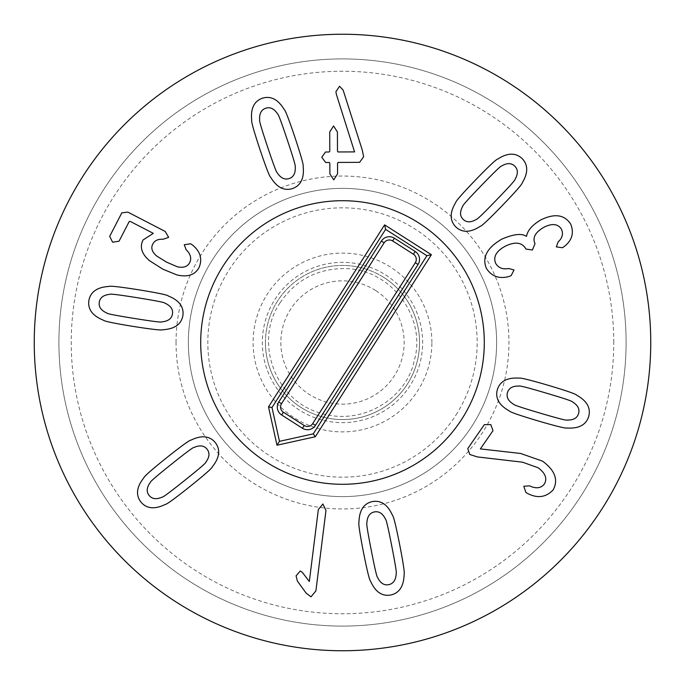 <?xml version="1.0" encoding="UTF-8"?>
<svg xmlns="http://www.w3.org/2000/svg" width="685" height="685" viewBox="0 0 685 685"><rect width="100%" height="100%" fill="white"/><g stroke="black" fill="none" stroke-linecap="round" stroke-linejoin="round"><path stroke-width="0.51" stroke-dasharray="3.42 2.57" d="M289.164 178.554C293.617 177.03 295.646 173.125 295.235 166.815C295.826 166.472 293.189 157.541 287.349 140.04C281.552 122.624 278.307 113.933 277.622 113.967C274.163 108.684 270.19 106.766 265.72 108.23C261.259 109.746 259.23 113.659 259.641 119.961C259.067 120.346 261.687 129.242 267.501 146.659C273.332 164.169 276.586 172.885 277.254 172.808C280.713 178.1 284.686 180.009 289.164 178.554M292.495 188.563C284.087 191.141 276.851 187.433 270.781 177.424C269.599 176.773 265.96 167.363 259.863 149.202C253.878 131.1 251.147 121.425 251.695 120.166C250.539 108.513 254.101 101.2 262.381 98.22C270.789 95.635 278.024 99.351 284.095 109.36C285.285 110.045 288.916 119.421 294.987 137.497C301.006 155.683 303.738 165.393 303.181 166.618C304.337 178.263 300.775 185.584 292.495 188.563M338.065 162.422L337.534 163.227L337.568 173.87L333.749 179.872L329.879 173.896L329.836 163.261L329.297 162.456L325.632 162.473L321.77 157.302L325.503 152.01L329.168 151.993L329.793 151.188L329.725 131.965L333.544 125.954L337.414 131.931L337.482 151.154L338.022 151.959L354.565 151.899L336.378 94.384L335.915 91.704L339.563 86.233L343.151 90.155L362.245 149.989L363.615 156.779L359.616 162.336L338.065 162.422M507.482 392.565C506.172 397.094 508.219 400.99 513.622 404.27C513.579 404.938 522.398 407.892 540.097 413.115C557.701 418.329 566.683 420.641 567.043 420.051C573.362 420.239 577.198 418.081 578.568 413.577C579.87 409.048 577.823 405.152 572.42 401.872C572.429 401.187 563.635 398.25 546.031 393.053C528.332 387.813 519.324 385.492 518.999 386.083C512.68 385.895 508.844 388.061 507.482 392.565M497.361 389.577C500.05 381.202 507.242 377.392 518.922 378.137C520.129 377.546 529.925 379.944 548.308 385.33C566.581 390.775 576.076 394.08 576.804 395.245C587.011 400.965 590.975 408.072 588.68 416.566C585.992 424.94 578.808 428.75 567.12 428.005C565.878 428.587 556.109 426.198 537.819 420.83C519.453 415.367 509.931 412.053 509.238 410.897C499.031 405.169 495.067 398.071 497.361 389.577M467.778 448.564L484.321 424.666L490.794 424.58L492.994 430.668L480.373 448.906L520.6 453.47L542.494 461.116C554.987 470.347 558.549 479.92 553.18 489.826C546.099 497.378 537.605 498.603 527.69 493.508L525.9 492.481L523.802 486.247L529.514 485.845C536.064 488.893 541.013 488.294 544.352 484.047C547.461 478.515 545.354 473.07 538.033 467.718L522.509 462.187L477.334 456.912L469.764 454.497L467.778 448.564M207.041 449.154C204.079 445.498 199.703 444.942 193.932 447.502C193.401 447.074 185.935 452.622 171.524 464.147C157.173 475.604 150.143 481.649 150.409 482.274C146.641 487.352 146.222 491.736 149.133 495.435C152.096 499.091 156.471 499.648 162.251 497.087C162.799 497.49 170.248 491.958 184.582 480.493C199.001 468.977 206.065 462.914 205.765 462.306C209.533 457.237 209.961 452.853 207.041 449.154M215.287 442.57C220.613 449.565 219.62 457.64 212.324 466.793C212.119 468.12 204.55 474.791 189.608 486.778C174.692 498.646 166.549 504.545 165.179 504.477C154.639 509.58 146.547 508.758 140.896 502.019C135.57 495.024 136.555 486.941 143.85 477.796C144.081 476.443 151.633 469.799 166.498 457.863C181.491 445.935 189.659 440.018 191.004 440.112C201.536 435.009 209.627 435.831 215.287 442.57M322.909 503.972L325.966 510.488L315.905 590.872L311.007 596.832L306.075 593.064L297.393 581.068L296.066 575.854L300.278 570.982L302.273 572.309L309.329 581.488L318.337 509.529L322.909 503.972M374.412 511.926C369.797 512.86 367.288 516.481 366.886 522.792C366.261 523.057 367.725 532.245 371.279 550.355C374.798 568.37 376.904 577.404 377.589 577.455C380.346 583.14 384.037 585.547 388.66 584.673C393.276 583.74 395.784 580.118 396.195 573.816C396.812 573.508 395.348 564.346 391.811 546.33C388.275 528.221 386.16 519.162 385.484 519.144C382.727 513.459 379.036 511.053 374.412 511.926M372.383 501.574C381.057 500.093 387.761 504.699 392.496 515.403C393.584 516.199 395.99 525.994 399.706 544.789C403.337 563.498 404.801 573.448 404.099 574.629C403.748 586.334 399.278 593.133 390.69 595.025C382.024 596.515 375.32 591.9 370.576 581.197C369.489 580.366 367.083 570.605 363.384 551.904C359.736 533.093 358.272 523.117 358.974 521.97C359.325 510.265 363.795 503.466 372.383 501.574M486.384 268.366C481.88 257.569 486.966 247.85 501.651 239.211C513.408 234.099 521.628 233.14 526.311 236.334L526.551 236.205C527.561 230.451 532.262 225.048 540.645 219.996C554.499 213.172 564.534 214.559 570.733 224.166C574.141 232.746 572.155 240.05 564.791 246.086L562.428 247.739L556.331 246.9L558.147 241.908C562.317 238.123 563.447 233.927 561.52 229.312C558.069 223.79 552.187 223.113 543.881 227.283C535.242 232.309 532.288 237.772 535.019 243.672L532.399 250.008L525.934 249.057L525.643 248.509C521.739 242.242 514.94 241.48 505.239 246.215C496.197 251.172 493.012 256.892 495.675 263.374C498.457 267.938 502.824 269.65 508.784 268.494L514.015 269.984L511.138 275.644L508.792 276.577C499.031 279.086 491.565 276.355 486.384 268.366M463.188 219.38C466.596 222.634 471.006 222.616 476.409 219.346C476.983 219.697 483.678 213.24 496.497 199.96C509.255 186.765 515.462 179.872 515.111 179.282C518.202 173.767 518.065 169.366 514.7 166.07C511.293 162.825 506.883 162.833 501.48 166.112C500.881 165.779 494.202 172.218 481.452 185.429C468.626 198.693 462.401 205.611 462.777 206.176C459.686 211.682 459.823 216.092 463.188 219.38M455.859 226.966C449.685 220.707 449.625 212.573 455.696 202.563C455.722 201.219 462.384 193.641 475.664 179.838C488.936 166.155 496.265 159.262 497.627 159.16C507.431 152.746 515.557 152.524 522.03 158.483C528.203 164.743 528.263 172.877 522.193 182.895C522.141 184.265 515.505 191.817 502.285 205.56C488.944 219.311 481.598 226.221 480.262 226.298C470.458 232.703 462.332 232.926 455.859 226.966M199.044 267.552C195.011 274.959 187.639 277.425 176.91 274.933L162.867 269.188L149.467 260.651C141.667 253.929 139.517 247.054 143.028 240.007L153.312 233.345L130.193 221.401L129.234 221.503L119.053 241.206L112.605 242.199L109.677 236.359L121.836 212.847L127.838 212.127L165.179 231.427L168.656 237.352L163.03 239.279C158.064 238.954 154.673 240.521 152.849 243.98C150.691 247.893 151.967 251.909 156.685 256.027L166.523 262.115L177.304 266.782C183.332 268.092 187.459 266.73 189.668 262.706C191.74 258.305 190.558 253.972 186.123 249.7L184.274 244.716L190.601 243.766L192.631 245.11C200.431 251.626 202.572 259.11 199.044 267.552M172.466 313.97C173.185 309.312 170.651 305.707 164.88 303.147C164.837 302.47 155.709 300.672 137.488 297.761C119.361 294.85 110.157 293.702 109.874 294.327C103.589 294.952 100.053 297.581 99.282 302.231C98.563 306.88 101.097 310.485 106.869 313.045C106.946 313.73 116.048 315.52 134.174 318.422C152.395 321.351 161.626 322.498 161.874 321.864C168.159 321.248 171.695 318.611 172.466 313.97M182.886 315.639C181.285 324.288 174.649 328.988 162.97 329.742C161.848 330.487 151.822 329.357 132.899 326.368C114.087 323.303 104.24 321.248 103.375 320.178C92.509 315.811 87.671 309.269 88.862 300.561C90.463 291.913 97.099 287.212 108.778 286.458C109.942 285.714 119.935 286.835 138.764 289.815C157.67 292.889 167.542 294.952 168.373 296.014C179.239 300.381 184.077 306.923 182.886 315.639M265.438 342.5A77.062 77.062 0 0 1 342.5 265.438A77.062 77.062 0 0 1 419.562 342.5A77.062 77.062 0 0 1 342.5 419.562A77.062 77.062 0 0 1 265.438 342.5A77.062 77.062 0 0 0 342.5 419.562A77.062 77.062 0 0 0 419.562 342.5A77.062 77.062 0 0 0 342.5 265.438A77.062 77.062 0 0 0 265.438 342.5M431.892 342.5A89.392 89.392 0 0 0 297.804 265.086A89.392 89.392 0 0 0 297.804 419.914A89.392 89.392 0 0 0 431.892 342.5M200.705 342.5A141.795 141.795 0 0 0 413.397 465.295A141.795 141.795 0 0 0 413.397 219.705A141.795 141.795 0 0 0 200.705 342.5M496.625 342.5A154.125 154.125 0 0 0 342.5 188.375A154.125 154.125 0 0 0 188.375 342.5A154.125 154.125 0 0 0 342.5 496.625A154.125 154.125 0 0 0 496.625 342.5A154.125 154.125 0 0 1 265.438 475.972A154.125 154.125 0 0 1 265.438 209.028A154.125 154.125 0 0 1 496.625 342.5M176.045 342.5A166.455 166.455 0 0 1 425.727 198.342A166.455 166.455 0 0 1 425.727 486.658A166.455 166.455 0 0 1 176.045 342.5M613.76 342.5A271.26 271.26 0 0 0 206.87 107.579A271.26 271.26 0 0 0 206.87 577.421A271.26 271.26 0 0 0 613.76 342.5M626.09 342.5A283.59 283.59 0 0 1 342.5 626.09A283.59 283.59 0 0 1 58.91 342.5A283.59 283.59 0 0 1 342.5 58.91A283.59 283.59 0 0 1 626.09 342.5M58.91 342.5A283.59 283.59 0 0 1 484.295 96.902A283.59 283.59 0 0 1 484.295 588.098A283.59 283.59 0 0 1 58.91 342.5M650.75 342.5A308.25 308.25 0 0 0 342.5 34.25A308.25 308.25 0 0 0 34.25 342.5A308.25 308.25 0 0 0 342.5 650.75A308.25 308.25 0 0 0 650.75 342.5M375.654 290.526A61.65 61.65 0 0 0 280.91 339.777A61.65 61.65 0 0 0 370.936 397.197A61.65 61.65 0 0 0 375.654 290.526M383.934 277.528A77.062 77.062 0 0 0 265.515 339.101A77.062 77.062 0 0 0 378.051 410.872A77.062 77.062 0 0 0 383.934 277.528A77.062 77.062 0 0 0 277.528 301.066A77.062 77.062 0 0 0 301.066 407.472A77.062 77.062 0 0 0 407.472 383.934A77.062 77.062 0 0 0 383.934 277.528M456.047 414.922A134.68 134.68 0 0 0 348.442 207.957A134.68 134.68 0 0 0 223.01 404.63A134.68 134.68 0 0 0 456.047 414.922M462.05 418.749A141.795 141.795 0 0 1 216.691 407.909A141.795 141.795 0 0 1 348.759 200.842A141.795 141.795 0 0 1 462.05 418.749M274.925 299.405A80.145 80.145 0 0 1 413.612 305.527A80.145 80.145 0 0 1 338.964 422.568A80.145 80.145 0 0 1 274.925 299.405M280.122 302.719C253.698 341.061 274.736 399.903 319.484 412.807C363.923 427.217 407.335 396.161 414.117 361.055C427.072 318.722 392.043 268.931 344.992 268.563C317.352 268.52 295.732 279.908 280.122 302.719"/><path stroke-width="1.03" d="M295.235 166.815C295.646 173.125 293.617 177.03 289.164 178.554C284.686 180.009 280.713 178.1 277.254 172.808C276.586 172.885 273.332 164.169 267.501 146.659C261.687 129.242 259.067 120.346 259.641 119.961C259.23 113.659 261.259 109.746 265.72 108.23C270.19 106.766 274.163 108.684 277.622 113.967C278.307 113.933 281.552 122.624 287.349 140.04C293.189 157.541 295.826 166.472 295.235 166.815M292.495 188.563C284.087 191.141 276.851 187.433 270.781 177.424C269.599 176.773 265.96 167.363 259.863 149.202C253.878 131.1 251.147 121.425 251.695 120.166C250.539 108.513 254.101 101.2 262.381 98.22C270.789 95.635 278.024 99.351 284.095 109.36C285.285 110.045 288.916 119.421 294.987 137.497C301.006 155.683 303.738 165.393 303.181 166.618C304.337 178.263 300.775 185.584 292.495 188.563M338.065 162.422L337.534 163.227L337.568 173.87L333.749 179.872L329.879 173.896L329.836 163.261L329.297 162.456L325.632 162.473L321.77 157.302L325.503 152.01L329.168 151.993L329.793 151.188L329.725 131.965L333.544 125.954L337.414 131.931L337.482 151.154L338.022 151.959L354.565 151.899L336.378 94.384L335.915 91.704L339.563 86.233L343.151 90.155L362.245 149.989L363.615 156.779L359.616 162.336L338.065 162.422M513.622 404.27C508.219 400.99 506.172 397.094 507.482 392.565C508.844 388.061 512.68 385.895 518.999 386.083C519.324 385.492 528.332 387.813 546.031 393.053C563.635 398.25 572.429 401.187 572.42 401.872C577.823 405.152 579.87 409.048 578.568 413.577C577.198 418.081 573.362 420.239 567.043 420.051C566.683 420.641 557.701 418.329 540.097 413.115C522.398 407.892 513.579 404.938 513.622 404.27M497.361 389.577C500.05 381.202 507.242 377.392 518.922 378.137C520.129 377.546 529.925 379.944 548.308 385.33C566.581 390.775 576.076 394.08 576.804 395.245C587.011 400.965 590.975 408.072 588.68 416.566C585.992 424.94 578.808 428.75 567.12 428.005C565.878 428.587 556.109 426.198 537.819 420.83C519.453 415.367 509.931 412.053 509.238 410.897C499.031 405.169 495.067 398.071 497.361 389.577M467.778 448.564L484.321 424.666L490.794 424.58L492.994 430.668L480.373 448.906L520.6 453.47L542.494 461.116C554.987 470.347 558.549 479.92 553.18 489.826C546.099 497.378 537.605 498.603 527.69 493.508L525.9 492.481L523.802 486.247L529.514 485.845C536.064 488.893 541.013 488.294 544.352 484.047C547.461 478.515 545.354 473.07 538.033 467.718L522.509 462.187L477.334 456.912L469.764 454.497L467.778 448.564M193.932 447.502C199.703 444.942 204.079 445.498 207.041 449.154C209.961 452.853 209.533 457.237 205.765 462.306C206.065 462.914 199.001 468.977 184.582 480.493C170.248 491.958 162.799 497.49 162.251 497.087C156.471 499.648 152.096 499.091 149.133 495.435C146.222 491.736 146.641 487.352 150.409 482.274C150.143 481.649 157.173 475.604 171.524 464.147C185.935 452.622 193.401 447.074 193.932 447.502M215.287 442.57C220.613 449.565 219.62 457.64 212.324 466.793C212.119 468.12 204.55 474.791 189.608 486.778C174.692 498.646 166.549 504.545 165.179 504.477C154.639 509.58 146.547 508.758 140.896 502.019C135.57 495.024 136.555 486.941 143.85 477.796C144.081 476.443 151.633 469.799 166.498 457.863C181.491 445.935 189.659 440.018 191.004 440.112C201.536 435.009 209.627 435.831 215.287 442.57M322.909 503.972L325.966 510.488L315.905 590.872L311.007 596.832L306.075 593.064L297.393 581.068L296.066 575.854L300.278 570.982L302.273 572.309L309.329 581.488L318.337 509.529L322.909 503.972M366.886 522.792C367.288 516.481 369.797 512.86 374.412 511.926C379.036 511.053 382.727 513.459 385.484 519.144C386.16 519.162 388.275 528.221 391.811 546.33C395.348 564.346 396.812 573.508 396.195 573.816C395.784 580.118 393.276 583.74 388.66 584.673C384.037 585.547 380.346 583.14 377.589 577.455C376.904 577.404 374.798 568.37 371.279 550.355C367.725 532.245 366.261 523.057 366.886 522.792M372.383 501.574C381.057 500.093 387.761 504.699 392.496 515.403C393.584 516.199 395.99 525.994 399.706 544.789C403.337 563.498 404.801 573.448 404.099 574.629C403.748 586.334 399.278 593.133 390.69 595.025C382.024 596.515 375.32 591.9 370.576 581.197C369.489 580.366 367.083 570.605 363.384 551.904C359.736 533.093 358.272 523.117 358.974 521.97C359.325 510.265 363.795 503.466 372.383 501.574M486.384 268.366C481.88 257.569 486.966 247.85 501.651 239.211C513.408 234.099 521.628 233.14 526.311 236.334L526.551 236.205C527.561 230.451 532.262 225.048 540.645 219.996C554.499 213.172 564.534 214.559 570.733 224.166C574.141 232.746 572.155 240.05 564.791 246.086L562.428 247.739L556.331 246.9L558.147 241.908C562.317 238.123 563.447 233.927 561.52 229.312C558.069 223.79 552.187 223.113 543.881 227.283C535.242 232.309 532.288 237.772 535.019 243.672L532.399 250.008L525.934 249.057L525.643 248.509C521.739 242.242 514.94 241.48 505.239 246.215C496.197 251.172 493.012 256.892 495.675 263.374C498.457 267.938 502.824 269.65 508.784 268.494L514.015 269.984L511.138 275.644L508.792 276.577C499.031 279.086 491.565 276.355 486.384 268.366M476.409 219.346C471.006 222.616 466.596 222.634 463.188 219.38C459.823 216.092 459.686 211.682 462.777 206.176C462.401 205.611 468.626 198.693 481.452 185.429C494.202 172.218 500.881 165.779 501.48 166.112C506.883 162.833 511.293 162.825 514.7 166.07C518.065 169.366 518.202 173.767 515.111 179.282C515.462 179.872 509.255 186.765 496.497 199.96C483.678 213.24 476.983 219.697 476.409 219.346M455.859 226.966C449.685 220.707 449.625 212.573 455.696 202.563C455.722 201.219 462.384 193.641 475.664 179.838C488.936 166.155 496.265 159.262 497.627 159.16C507.431 152.746 515.557 152.524 522.03 158.483C528.203 164.743 528.263 172.877 522.193 182.895C522.141 184.265 515.505 191.817 502.285 205.56C488.944 219.311 481.598 226.221 480.262 226.298C470.458 232.703 462.332 232.926 455.859 226.966M199.044 267.552C195.011 274.959 187.639 277.425 176.91 274.933L162.867 269.188L149.467 260.651C141.667 253.929 139.517 247.054 143.028 240.007L153.312 233.345L130.193 221.401L129.234 221.503L119.053 241.206L112.605 242.199L109.677 236.359L121.836 212.847L127.838 212.127L165.179 231.427L168.656 237.352L163.03 239.279C158.064 238.954 154.673 240.521 152.849 243.98C150.691 247.893 151.967 251.909 156.685 256.027L166.523 262.115L177.304 266.782C183.332 268.092 187.459 266.73 189.668 262.706C191.74 258.305 190.558 253.972 186.123 249.7L184.274 244.716L190.601 243.766L192.631 245.11C200.431 251.626 202.572 259.11 199.044 267.552M164.88 303.147C170.651 305.707 173.185 309.312 172.466 313.97C171.695 318.611 168.159 321.248 161.874 321.864C161.626 322.498 152.395 321.351 134.174 318.422C116.048 315.52 106.946 313.73 106.869 313.045C101.097 310.485 98.563 306.88 99.282 302.231C100.053 297.581 103.589 294.952 109.874 294.327C110.157 293.702 119.361 294.85 137.488 297.761C155.709 300.672 164.837 302.47 164.88 303.147M182.886 315.639C181.285 324.288 174.649 328.988 162.97 329.742C161.848 330.487 151.822 329.357 132.899 326.368C114.087 323.303 104.24 321.248 103.375 320.178C92.509 315.811 87.671 309.269 88.862 300.561C90.463 291.913 97.099 287.212 108.778 286.458C109.942 285.714 119.935 286.835 138.764 289.815C157.67 292.889 167.542 294.952 168.373 296.014C179.239 300.381 184.077 306.923 182.886 315.639M650.75 342.5A308.25 308.25 0 0 1 188.375 609.453A308.25 308.25 0 0 1 188.375 75.547A308.25 308.25 0 0 1 650.75 342.5M200.705 342.5A141.795 141.795 0 0 1 413.397 219.705A141.795 141.795 0 0 1 413.397 465.295A141.795 141.795 0 0 1 200.705 342.5M302.436 428.245L281.646 414.982A9.427 9.427 0 0 1 278.769 401.967L381.382 241.077A9.427 9.427 0 0 1 394.397 238.2L415.187 251.463A9.427 9.427 0 0 1 418.064 264.478L315.451 425.368A9.427 9.427 0 0 1 302.436 428.245L304.191 425.496A6.165 6.165 0 0 0 312.702 423.613L415.315 262.723A6.165 6.165 0 0 0 413.432 254.212L392.642 240.949A6.165 6.165 0 0 0 384.131 242.833L281.518 403.722A6.165 6.165 0 0 0 283.402 412.233L304.191 425.496M313.276 433.853L279.471 441.328L271.996 407.524L385.612 229.372L426.901 255.702L313.276 433.853L315.297 436.739L276.988 445.216L279.471 441.328M276.988 445.216L268.52 406.907L271.996 407.524M268.52 406.907L384.619 224.868L385.612 229.372M384.619 224.868L431.396 254.7L426.901 255.702M431.396 254.7L315.297 436.739M462.05 418.749A141.795 141.795 0 0 1 216.691 407.909A141.795 141.795 0 0 1 348.759 200.842A141.795 141.795 0 0 1 462.05 418.749M283.402 412.233L281.646 414.982M281.518 403.722L278.769 401.967M384.131 242.833L381.382 241.077M392.642 240.949L394.397 238.2M413.432 254.212L415.187 251.463M415.315 262.723L418.064 264.478M312.702 423.613L315.451 425.368"/></g></svg>
